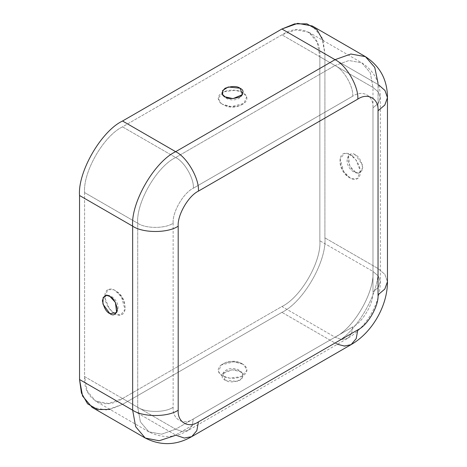 <?xml version="1.0" encoding="UTF-8"?>
<svg xmlns="http://www.w3.org/2000/svg" width="467" height="467" viewBox="0 0 467 467"><rect width="100%" height="100%" fill="white"/><g stroke="black" fill="none" stroke-linecap="round" stroke-linejoin="round"><path stroke-width="0.35" stroke-dasharray="2.33 1.75" d="M242.729 364.172L233.815 361.779L221.136 365.031L218.498 371.65L222.426 375.894L229.834 378.171L241.351 376.595L246.932 370.185L244.019 365.031L242.729 364.172C246.109 365.649 250.108 371.475 242.729 375.894C235.076 380.15 224.989 377.844 222.426 375.894C219.052 374.417 215.053 368.591 222.426 364.172C230.079 359.917 240.166 362.223 242.729 364.172M225.117 380.185L222.66 373.793L232.122 369.788L240.044 371.569L242.496 373.793L242.536 377.891L236.944 381.422L225.117 380.185C228.223 382.467 233.196 382.467 240.044 380.185C243.996 376.233 243.996 373.361 240.044 371.569C236.938 369.286 231.965 369.286 225.117 371.569C221.165 375.521 221.165 378.393 225.117 380.185M350.209 154.571L344.57 153.293L340.151 158.885L343.677 171.494L350.209 178.015L351.598 178.703L357.518 178.645L360.279 170.607L355.883 159.842L350.209 154.571C353.18 155.815 360.22 163.397 360.361 172.154C360.22 180.747 353.18 180.198 350.209 178.015C347.238 176.771 340.198 169.188 340.058 160.432C340.198 151.833 347.238 152.382 350.209 154.571M355.27 171.99L349.771 166.018L348.505 155.826L355.27 154.752L362.258 164.378L361.995 170.986L358.423 173L355.27 171.99C358.796 174.512 361.283 173.076 362.731 167.682C361.283 160.607 358.796 156.299 355.27 154.752C351.739 152.224 349.252 153.661 347.804 159.06C349.252 166.129 351.739 170.443 355.27 171.99M222.426 104.234L221.136 103.382L218.223 98.228L223.81 91.812L235.327 90.242L242.729 92.519L246.658 96.762L244.019 103.382L231.34 106.634L222.426 104.234C224.989 106.19 235.076 108.496 242.729 104.234C250.108 99.821 246.109 93.995 242.729 92.519C240.166 90.569 230.079 88.257 222.426 92.519C215.053 96.932 219.052 102.758 222.426 104.234M114.946 313.842L109.278 308.564L104.882 297.806L107.644 289.762L113.563 289.703L114.946 290.398L121.484 296.919L125.004 309.528L120.591 315.12L114.946 313.842C117.918 316.025 124.963 316.573 125.098 307.981C124.963 299.224 117.918 291.642 114.946 290.398C111.981 288.209 104.935 287.66 104.801 296.259C104.935 305.015 111.981 312.598 114.946 313.842M323.047 40.448L324.915 53.833L324.915 237.855C326.836 261.316 303.182 302.277 281.91 312.341L122.541 404.358L110.019 409.431M84.591 192.579L84.591 376.606C82.898 399.262 103.762 411.31 122.541 398.514L281.91 306.504C300.684 297.619 321.547 261.479 319.854 240.779L319.854 56.752C321.547 34.097 300.684 22.048 281.91 34.844L122.541 126.855C103.762 135.734 82.898 171.879 84.591 192.579C82.898 171.879 103.762 135.734 122.541 126.855L175.662 157.525C156.889 166.41 136.02 202.55 137.718 223.249L84.591 192.579L137.718 223.249C136.02 202.55 156.889 166.41 175.662 157.525C184.424 161.67 194.161 178.54 193.367 188.195C183.356 192.935 172.23 212.211 173.134 223.249C165.16 228.766 145.686 228.766 137.718 223.249L137.718 407.277L140.38 421.864L148.833 431.841L161.693 434.17L175.662 429.185L335.032 337.174C353.805 328.295 374.674 292.149 372.975 271.45L372.975 87.422L370.313 72.834L361.861 62.858L349.001 60.529L335.032 65.514L175.662 157.525L122.541 126.855L281.91 34.844L335.032 65.514C343.794 69.659 353.531 86.529 352.737 96.184L193.367 188.195C194.161 178.54 184.424 161.67 175.662 157.525L335.032 65.514L281.91 34.844L295.874 29.859L308.74 32.188L317.186 42.164L319.854 56.752L372.975 87.422L378.252 91.906L380.313 97.65L378.252 103.388L372.975 107.871C373.88 95.788 362.754 89.36 352.737 96.184C353.531 86.529 343.794 69.659 335.032 65.514L349.001 60.529L361.861 62.858L370.313 72.834L372.975 87.422L319.854 56.752L319.854 240.779L372.975 271.45L378.252 275.933L380.313 281.671L378.252 287.415L372.975 291.898L372.975 107.871L378.252 103.388L380.313 97.65L378.252 91.906L372.975 87.422L372.975 271.45L319.854 240.779C321.547 261.479 300.684 297.619 281.91 306.504L335.032 337.174L341.552 339.497L347.553 338.412L351.493 333.759L352.737 326.947C362.754 322.212 373.88 302.937 372.975 291.898L378.252 287.415L380.313 281.671L378.252 275.933L372.975 271.45C374.674 292.149 353.805 328.295 335.032 337.174L281.91 306.504L122.541 398.514L175.662 429.185L182.177 431.514L188.183 430.422L192.124 425.77L193.367 418.957L352.737 326.947L351.493 333.759L347.553 338.412L341.552 339.497L335.032 337.174L175.662 429.185L122.541 398.514L108.572 403.5L95.706 401.171L87.259 391.194L84.591 376.606L137.718 407.277C145.686 412.793 165.16 412.793 173.134 407.277C172.23 419.36 183.356 425.787 193.367 418.957L192.124 425.77L188.183 430.422L182.177 431.514L175.662 429.185L161.693 434.17L148.833 431.841L140.38 421.864L137.718 407.277L84.591 376.606L84.591 192.579M378.019 83.021L378.036 84.504L324.915 53.833L321.891 37.296L312.318 25.989M387.464 97.65L384.82 90.265L378.036 84.504L375.019 67.966L365.439 56.659M337.437 344.255L335.032 343.017C356.309 332.948 379.957 291.986 378.036 268.531L384.82 274.287L387.464 281.671L384.82 274.287L378.036 268.531C379.957 291.986 356.309 332.948 335.032 343.017L281.91 312.341C303.182 302.277 326.836 261.316 324.915 237.855L324.915 53.833L378.036 84.504L378.036 268.531L324.915 237.855L378.036 268.531L378.036 84.504L378.579 84.825M92.127 407.37L106.71 410.008L122.541 404.358L281.91 312.341L335.032 343.017L175.662 435.028L122.541 404.358L175.662 435.028L335.032 343.017L343.414 346.006L351.131 344.611M176.211 435.332L175.662 435.028L174.372 435.752M145.255 438.04L159.831 440.679L175.662 435.028L184.039 438.017L191.762 436.622M137.718 407.277L137.718 223.249C145.686 228.766 165.16 228.766 173.134 223.249L173.134 407.277C165.16 412.793 145.686 412.793 137.718 407.277M173.134 223.249C172.23 212.211 183.356 192.935 193.367 188.195L352.737 96.184C362.754 89.36 373.88 95.788 372.975 107.871L372.975 291.898C373.88 302.937 362.754 322.212 352.737 326.947L193.367 418.957C183.356 425.787 172.23 419.36 173.134 407.277L173.134 223.249M221.136 365.031L225.777 362.433C232.764 360.22 238.847 361.084 244.019 365.031M222.66 373.793C227.038 365.591 240.336 367.955 242.496 373.793M340.151 158.885L340.227 164.197C341.803 171.36 345.592 176.193 351.598 178.703M348.505 155.826C343.589 163.719 352.287 174.051 358.423 173M221.136 103.382C228.451 108.449 236.08 108.449 244.019 103.382M242.496 94.62C238.117 102.822 224.825 100.458 222.66 94.62M113.563 289.703C121.613 293.51 125.425 300.112 125.004 309.528M116.651 312.586C121.566 304.694 112.874 294.362 106.739 295.407M308.74 32.188L361.861 62.858C374.178 70.949 380.331 82.542 380.313 97.65L380.313 281.671C380.488 303.159 366.251 327.822 347.553 338.412L188.183 430.422C175.113 437.988 161.996 438.46 148.833 431.841L95.706 401.171"/><path stroke-width="0.7" d="M225.117 96.844L233.033 98.625L242.496 94.62L240.044 88.228L228.217 86.985L222.619 90.516L222.66 94.62L225.117 96.844C221.165 95.052 221.165 92.18 225.117 88.228C231.965 85.946 236.938 85.946 240.044 88.228C243.996 90.02 243.996 92.892 240.044 96.844C233.196 99.127 228.223 99.127 225.117 96.844M109.891 313.655L116.651 312.586L115.39 302.388L109.891 296.422L106.739 295.407L103.166 297.421L102.903 304.035L109.891 313.655C106.359 312.108 103.872 307.8 102.425 300.73C103.872 295.331 106.359 293.895 109.891 296.422C113.417 297.969 115.904 302.277 117.351 309.347C115.904 314.746 113.417 316.182 109.891 313.655M110.019 409.431L97.626 409.559L87.574 403.797L81.439 393.051L79.536 379.525L79.536 195.498L132.657 226.168C142.902 233.261 167.945 233.261 178.19 226.168C177.285 215.129 188.417 195.854 198.428 191.12L357.798 99.109L198.428 191.12C188.417 195.854 177.285 215.129 178.19 226.168L178.19 410.195C177.285 422.279 188.417 428.706 198.428 421.882L357.798 329.871C367.809 325.131 378.941 305.856 378.036 294.817L378.036 110.79C378.941 98.706 367.809 92.279 357.798 99.109C358.819 86.687 346.298 65.001 335.032 59.671L281.91 29.001L294.572 23.893L306.947 23.835L316.959 29.654L323.047 40.448M378.019 83.021L374.744 67.347L365.439 56.659L350.863 54.02L335.032 59.671L350.863 54.02L365.439 56.659L312.318 25.989L297.736 23.35L281.91 29.001L335.032 59.671L175.662 151.687L122.541 121.011L175.662 151.687C186.928 157.011 199.444 178.698 198.428 191.12C199.444 178.698 186.928 157.011 175.662 151.687L335.032 59.671C346.298 65.001 358.819 86.687 357.798 99.109C367.809 92.279 378.941 98.706 378.036 110.79L378.036 294.817C378.941 305.856 367.809 325.131 357.798 329.871L198.428 421.882C188.417 428.706 177.285 422.279 178.19 410.195C167.945 417.288 142.902 417.288 132.657 410.195L132.657 226.168C130.737 202.713 154.384 161.751 175.662 151.687C154.384 161.751 130.737 202.713 132.657 226.168L79.536 195.498C77.61 172.043 101.263 131.081 122.541 121.011L281.91 29.001L122.541 121.011C101.263 131.081 77.61 172.043 79.536 195.498L79.536 379.525L82.554 396.063L92.127 407.37L145.255 438.04L135.675 426.733L132.657 410.195L79.536 379.525L132.657 410.195L135.675 426.733L145.255 438.04C160.8 445.938 176.304 445.465 191.762 436.622L184.325 438.052L176.211 435.332M378.036 110.79L384.82 105.028L387.464 97.65L384.82 105.028L378.036 110.79M378.579 84.825L384.989 90.493L387.464 97.65L387.464 281.671L384.82 289.055L378.036 294.817L384.82 289.055L387.464 281.671C387.604 305.803 372.1 332.662 351.131 344.611L344.634 346.105L337.437 344.255M357.798 329.871L356.198 338.622L351.131 344.611L356.198 338.622L357.798 329.871M198.428 421.882L196.829 430.632L191.762 436.622L196.829 430.632L198.428 421.882M174.372 435.752L159.159 440.749L145.255 438.04M132.657 226.168L132.657 410.195C142.902 417.288 167.945 417.288 178.19 410.195L178.19 226.168C167.945 233.261 142.902 233.261 132.657 226.168M365.439 56.659C380.056 66.174 387.4 79.839 387.464 97.65M351.131 344.611L191.762 436.622"/></g></svg>
